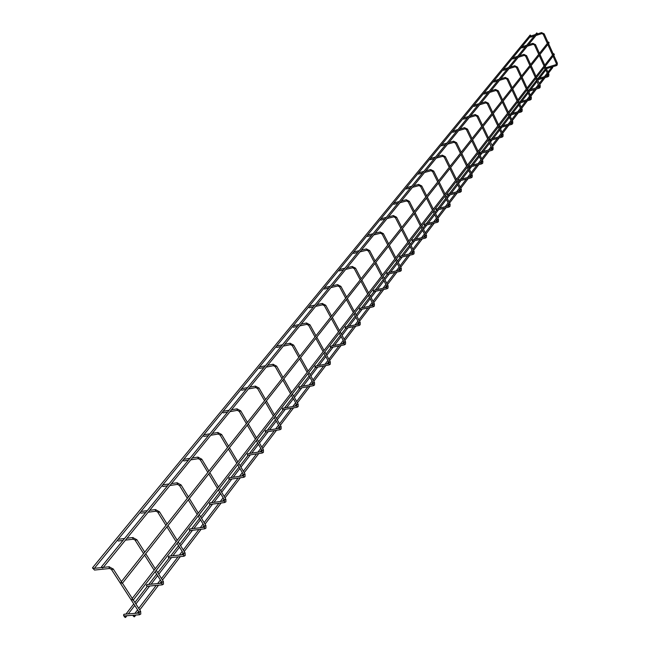 <?xml version="1.0" encoding="UTF-8"?>
<svg xmlns="http://www.w3.org/2000/svg" width="650" height="650" viewBox="0 0 650 650"><rect width="100%" height="100%" fill="white"/><g stroke="black" fill="none" stroke-linecap="round" stroke-linejoin="round"><path stroke-width="0.97" d="M102.383 568.003L101.717 566.987L102.862 567.905L101.733 566.67L101.481 567.288M536.567 33.272L536.851 32.922L537.469 33.719L102.862 567.905M93.446 568.945L92.788 567.938L93.925 568.847L92.796 567.621L92.552 568.23M529.977 35.368L530.27 35.027L530.879 35.823L93.925 568.847M121.282 582.319L121.932 583.334L121.282 582.319M121.932 583.334L122.419 583.229L121.29 582.002L121.038 582.628M548.226 42.404L548.519 42.039L549.144 42.835L122.419 583.229M132.803 600.121L132.153 599.121L132.803 600.121M132.827 600.129L133.291 600.015L132.161 598.804L131.909 599.422M553.442 54.056L553.743 53.674L554.361 54.462L133.291 600.015M134.095 616.793L133.445 615.802L134.095 616.793M134.144 616.793L134.574 616.679L133.461 615.485L133.209 616.094M551.817 67.161L547.95 72.109M552.492 66.82L552.736 67.559L548.438 73.198M125.133 617.484L124.491 616.501L125.133 617.484M125.19 617.492L125.621 617.378L124.499 616.184L124.256 616.785M93.462 568.953L94.526 570.066L109.216 568.531M124.337 614.217L123.768 614.526L123.866 615.948L139.165 614.786M123.695 614.673L123.606 615.517M117.317 540.312L118.332 540.987L122.972 540.434M147.152 584.569L146.624 584.862L147.062 586.267L161.891 584.886M146.559 584.992L146.486 585.869M140.132 512.484L141.115 513.151L145.706 512.541M169.187 556.303L168.521 556.449L168.943 557.838L183.641 556.27M168.456 556.579L168.391 557.481M161.98 485.826L163.134 486.346M190.125 529.076L189.499 529.222L189.906 530.595L204.482 528.848M189.442 529.344L189.386 530.262M182.926 460.273L184.048 460.793M210.21 502.962L209.625 503.1L209.755 504.449L210.194 504.311M209.576 503.206L209.528 504.148M203.036 435.752L204.124 436.272M229.491 477.888L228.954 478.026L229.084 479.359L229.499 479.221M228.898 478.132L228.865 479.074M222.398 412.36L223.397 412.726M248.024 453.798L247.52 453.927L247.65 455.244L248.048 455.114M247.455 454.049L247.447 454.984M241.004 389.813L241.922 390.089M265.85 430.625L265.379 430.755L265.882 431.933M265.338 430.828L265.314 431.811M258.887 368.087L259.748 368.314M283.002 408.33L282.563 408.46L283.043 409.63M282.523 408.525L282.506 409.508M275.933 346.824L276.9 347.352M299.528 386.864L299.106 386.986L299.577 388.139M299.065 387.075L299.065 388.034M292.484 326.633L293.434 327.161M315.445 366.169L315.51 367.437M315.031 366.34L315.023 367.331M308.441 307.166L309.368 307.694M330.801 346.214L330.874 347.466M330.395 346.418L330.411 347.368M324.066 288.803L324.732 288.917M345.621 326.958L345.694 328.193M345.231 327.161L345.288 328.12M338.934 270.692L339.568 270.79M359.938 308.368L360.019 309.587M359.564 308.555L359.596 309.498M353.039 252.761L353.892 253.289M353.015 252.793L353.299 253.199M373.758 290.404L373.848 291.614M373.417 290.582L373.449 291.525M366.909 235.844L367.746 236.373M366.884 235.877L367.177 236.291M387.132 273.041L387.221 274.235M386.807 273.203L386.839 274.146M380.315 219.489L381.127 220.009M380.291 219.521L380.599 219.944M400.059 256.238L400.156 257.416M399.75 256.401L399.791 257.335M393.291 203.669L394.087 204.189M393.258 203.702L393.575 204.124M412.579 239.98L412.677 241.15M412.287 240.134L412.319 241.069M405.844 188.346L406.624 188.866M405.819 188.386L406.144 188.809M424.694 224.242L424.799 225.396M424.426 224.388L424.458 225.314M418.007 173.509L418.771 174.029M417.974 173.55L418.308 173.981M436.442 208.991L436.54 210.129M436.183 209.129L436.223 210.047M429.796 159.136L430.536 159.648M429.764 159.177L430.105 159.607M447.817 194.204L447.923 195.333M447.574 194.334L447.631 195.276M441.22 145.202L441.951 145.714M441.188 145.243L441.529 145.673M458.859 179.871L458.965 180.984M458.624 179.993L458.681 180.936M452.302 131.682L453.017 132.186M452.27 131.722L452.619 132.153M469.568 165.961L469.682 167.058M469.349 166.083L469.406 167.018M463.052 118.568L463.751 119.072M463.019 118.609L463.369 119.031M479.968 152.457L480.074 153.546M479.757 152.571L479.822 153.506M473.493 105.828L474.175 106.332M473.46 105.877L473.817 106.299M490.059 139.352L490.173 140.424M489.864 139.457L489.929 140.392M483.632 93.462L484.307 93.957M483.592 93.511L483.957 93.933M499.866 126.612L499.614 127.091M511.656 124.41L499.98 127.676M493.488 81.445L494.146 81.941M493.448 81.494L493.805 81.916M503.059 69.761L503.709 70.257M503.019 69.81L503.384 70.233M512.371 58.402L513.004 58.898M512.33 58.451L512.696 58.874M521.43 47.352L522.056 47.84M521.389 47.401L521.755 47.816M536.242 79.446L536.526 80.169M536.209 79.373L536.38 80.104M530.246 36.603L530.855 37.083M530.205 36.652L530.571 37.066M544.919 68.014L545.106 69.03M544.789 68.185L544.887 68.949M111.881 569.546L109.533 568.498L108.875 566.954L109.428 566.743M111.719 569.887L113.181 568.896M139.254 611.812L140.506 611.715L140.538 611.179M139.222 612.357L138.864 613.242L139.482 614.762L140.782 614.055L140.66 611.366L133.307 599.999M135.493 540.239L133.201 539.216L132.551 537.704L133.063 537.509M135.338 540.564L136.776 539.614M161.98 581.945L163.215 581.831L163.248 581.327M162.045 583.156L161.574 583.375L162.403 584.675M158.08 512.208L155.838 511.209L155.212 509.73L156 509.746M157.934 512.509L159.307 512.046L158.99 511.607M183.731 553.361L184.99 552.76M183.771 554.58L183.308 554.783L184.112 556.067M177.702 484.234L176.906 482.934L177.637 482.934M179.709 485.363L180.919 485.192L180.635 484.778M204.571 525.964L205.782 525.817L205.506 525.371M204.579 527.199L204.132 527.386L204.912 528.653M198.469 458.534L197.697 457.251L198.372 457.243M200.444 459.639L201.638 459.452L201.37 459.054M224.551 499.696L225.753 499.541L225.493 499.111M224.534 500.939L224.112 501.118L224.868 502.369M218.392 433.883L217.644 432.616L218.27 432.591M220.334 434.956L221.52 434.761L221.268 434.379M243.734 474.492L244.92 474.313L244.676 473.915M243.685 475.735L243.279 475.898L244.01 477.141M237.526 410.215L236.795 408.956L237.38 408.931M239.428 411.255L240.597 411.052L240.362 410.694M262.153 450.271L263.331 450.084L263.104 449.702M262.08 451.523L261.698 451.677L262.405 452.904M255.905 387.465L255.198 386.23L255.743 386.197M257.774 388.481L258.716 387.928M279.866 426.993L281.027 426.798L280.824 426.433M279.76 428.244L280.093 429.601M273.585 365.592L272.894 364.374L273.398 364.333M275.421 366.584L276.364 366.039M296.904 404.592L297.863 404.048M296.774 405.852L297.107 407.176M290.599 344.541L289.924 343.338L290.396 343.289M292.402 345.507L293.345 344.971M313.316 383.029L314.267 382.493M313.162 384.288L313.487 385.596M306.979 324.269L306.329 323.074L306.767 323.026M308.758 325.211L309.701 324.683M329.119 362.253L330.07 361.725M328.941 363.512L329.274 364.796M322.774 304.728L322.132 303.55L322.546 303.501M324.521 305.654L325.463 305.134M344.354 342.225L345.312 341.705M344.159 343.484L344.492 344.744M338 285.878L337.764 284.668M339.723 286.788L340.665 286.276M359.06 322.904L360.011 322.392M358.849 324.155L359.174 325.398M352.698 267.694L352.446 266.5M354.388 268.58L355.331 268.076M373.254 304.249L374.197 303.745M373.019 305.5L373.344 306.719M366.884 250.136L366.632 248.958M368.55 251.006L369.493 250.51M386.961 286.227L387.904 285.732M386.709 287.479L387.043 288.681M380.599 233.171L380.339 232.001M382.241 234.016L383.175 233.529M400.205 268.816L401.148 268.328M399.945 270.059L400.27 271.245M393.851 216.767L393.583 215.613M395.468 217.604L396.402 217.116M413.018 251.972L413.961 251.493M412.75 253.216L413.075 254.377M406.673 200.899L406.404 199.761M408.265 201.719L409.199 201.24M425.417 235.674L426.351 235.203M425.132 236.909L425.457 238.062M419.087 185.543L418.811 184.421M420.656 186.347L421.582 185.876M437.426 219.895L438.352 219.432M437.125 221.13L437.442 222.259M431.104 170.674L430.82 169.561M432.648 171.462L433.574 170.999M449.052 204.62L449.971 204.157M448.744 205.847L449.061 206.96M442.739 156.268L442.463 155.171M444.267 157.04L445.185 156.585M460.314 189.808L461.232 189.353M459.997 191.027L460.314 192.132M454.025 142.301L453.741 141.221M455.536 143.057L456.446 142.61M471.242 175.451L472.152 175.004M470.917 176.662L471.226 177.751M464.969 128.765L464.685 127.692M466.456 129.504L467.366 129.058M481.837 161.517L482.747 161.078M481.504 162.727L481.812 163.8M475.589 115.619L475.304 114.562M477.051 116.35L477.953 115.911M492.123 148.005L493.025 147.574M491.774 149.207L492.091 150.264M485.899 102.871L485.607 101.822M487.337 103.586L488.239 103.155M502.101 134.883L503.003 134.452M501.751 136.077L502.06 137.118M495.909 90.48L495.617 89.448M497.331 91.187L498.225 90.756M511.802 122.135L512.696 121.713M511.444 123.321L511.753 124.353M505.627 78.455L505.343 77.431M507.032 79.146L507.918 78.723M521.227 109.744L522.113 109.33M520.861 110.931L521.17 111.946M515.076 66.755L514.792 65.748M516.466 67.438L517.351 67.023M530.384 97.703L531.261 97.297M530.018 98.881L530.319 99.881M524.266 55.388L523.981 54.389M525.639 56.054L526.516 55.64M539.297 85.995L540.166 85.589M538.923 87.165L539.224 88.156M533.203 44.33L532.919 43.339M534.56 44.988L535.429 44.574M547.966 74.604L548.827 74.197M547.584 75.766L547.885 76.741M541.905 33.564L541.613 32.589M543.238 34.214L544.099 33.808M556.4 63.513L557.261 63.115M556.018 64.667L556.311 65.634M536.656 33.053L101.481 566.792M530.075 35.149L92.552 567.734M548.316 42.177L121.03 582.124M553.532 53.812L131.901 598.926M547.211 73.076L544.456 76.684M543.359 78.122L539.273 83.476M538.525 84.451L535.754 88.083M534.649 89.529L530.351 95.16M529.604 96.151L526.817 99.799M525.704 101.262L521.186 107.177M520.423 108.176L517.628 111.841M516.498 113.311L511.753 119.535M510.981 120.551L508.17 124.231M507.041 125.718L502.044 132.259M501.264 133.274L498.444 136.979M497.299 138.482L492.05 145.356M491.262 146.388L488.426 150.109M487.273 151.612L481.756 158.844M480.959 159.884L478.108 163.621M476.946 165.149L471.152 172.737M470.348 173.802L467.48 177.548M466.31 179.083L460.216 187.07M459.396 188.143L456.527 191.904M455.341 193.456L448.939 201.849M448.11 202.938L445.226 206.716M444.031 208.276L437.304 217.1M436.459 218.197L433.566 221.991M432.364 223.568L425.287 232.846M424.434 233.959L421.533 237.762M420.323 239.354L412.872 249.113M412.011 250.242L409.102 254.053M407.883 255.653L400.043 265.923M399.173 267.069L396.256 270.887M395.021 272.504L386.783 283.303M385.897 284.464L382.972 288.291M381.729 289.924L373.051 301.291M372.158 302.469L369.233 306.296M367.981 307.946L358.841 319.914M357.939 321.108L355.014 324.935M353.746 326.592L344.126 339.202M343.2 340.413L340.275 344.24M338.999 345.914L328.868 359.198M327.933 360.425L325.008 364.252M323.716 365.942L313.04 379.933M312.089 381.184L309.173 385.003M307.873 386.709L296.611 401.464M295.644 402.732L292.736 406.543M291.428 408.257L279.549 423.824M278.566 425.116L275.665 428.911M274.349 430.641L261.812 447.07M260.812 448.378L257.928 452.156M256.596 453.903L243.36 471.242M242.344 472.582L239.476 476.328M238.127 478.099L224.153 496.413M223.113 497.778L220.277 501.499M218.912 503.279L204.141 522.641M203.076 524.03L200.265 527.719M198.892 529.514L183.268 549.997M182.187 551.411L179.408 555.051M178.019 556.871L161.484 578.541M160.379 579.987L157.633 583.578M156.236 585.414L138.718 608.367M137.597 609.846L134.899 613.381M547.706 74.165L546.179 76.172M545.082 77.61L539.776 84.581M539.029 85.556L537.501 87.571M536.396 89.017L530.871 96.273M530.116 97.264L528.58 99.288M527.467 100.742L521.706 108.306M520.942 109.306L519.399 111.329M518.278 112.808L512.289 120.673M511.517 121.688L509.966 123.728M508.836 125.206L502.588 133.412M501.808 134.428L500.256 136.476M499.111 137.971L492.611 146.518M491.823 147.55L490.254 149.606M489.109 151.117L482.324 160.022M481.528 161.07L479.96 163.126M478.798 164.645L471.729 173.932M470.925 174.996L469.349 177.06M468.179 178.596L460.809 188.281M459.989 189.353L458.413 191.417M457.234 192.969L449.54 203.068M448.711 204.157L447.135 206.229M445.949 207.797L437.913 218.335M437.076 219.44L435.5 221.512M434.298 223.088L425.913 234.097M425.067 235.211L423.483 237.291M422.273 238.883L413.514 250.38M412.661 251.509L411.076 253.589M409.849 255.19L400.709 267.207M399.831 268.344L398.247 270.424M397.02 272.049L387.457 284.602M386.571 285.764L384.987 287.844M383.744 289.477L373.75 302.599M372.848 303.777L371.272 305.858M370.012 307.507L359.556 321.238M358.646 322.433L357.069 324.504M355.802 326.17L344.858 340.543M343.931 341.754L342.355 343.826M341.079 345.499L329.615 360.555M328.681 361.79L327.113 363.846M325.821 365.536L313.804 381.314M312.853 382.566L311.293 384.613M309.993 386.319L297.399 402.862M296.433 404.129L294.881 406.169M293.572 407.883L280.361 425.238M279.378 426.53L277.834 428.553M276.518 430.284L262.649 448.5M261.649 449.808L260.122 451.815M258.789 453.57L244.221 472.696M243.206 474.029L241.694 476.011M240.346 477.782L225.038 497.884M223.998 499.249L222.511 501.199M221.154 502.986L205.051 524.136M203.994 525.525L202.532 527.442M201.159 529.246L184.21 551.501M183.129 552.923L181.691 554.808M180.31 556.628L162.451 580.068M161.354 581.514L159.949 583.359M158.551 585.195L139.726 609.919M138.596 611.398L137.231 613.194M135.817 615.046L134.574 616.679M545.261 69.006L537.826 78.666M536.608 80.251L529.059 90.058M527.646 91.902L520.057 101.766M518.432 103.878L510.794 113.807M508.95 116.204L501.272 126.181M499.192 128.887L491.473 138.921M490.327 140.416L489.946 140.912M489.149 141.944L481.39 152.035M480.228 153.546L479.602 154.351M478.806 155.399L471.006 165.539M469.828 167.058L468.951 168.204M468.138 169.26L460.298 179.449M459.119 180.984L457.974 182.479M457.145 183.544L449.272 193.789M448.077 195.333L446.639 197.202M445.811 198.282L437.897 208.577M436.694 210.137L434.956 212.404M434.111 213.493L426.164 223.828M424.954 225.404L422.882 228.093M422.029 229.198L414.05 239.574M412.831 241.158L410.418 244.294M409.549 245.424L401.537 255.84M400.311 257.441L397.532 261.048M396.654 262.186L388.611 272.642M387.376 274.251L384.207 278.371M383.313 279.524L375.253 290.014M374.002 291.639L370.411 296.294M369.517 297.473L361.424 307.978M360.165 309.619L356.135 314.852M355.225 316.046L347.116 326.576M345.849 328.234L341.348 334.084M340.421 335.286L332.304 345.841M331.021 347.514L326.016 354.014M325.073 355.233L316.948 365.804M315.648 367.486L310.115 374.684M309.156 375.928L301.023 386.498M299.715 388.204L293.605 396.142M292.638 397.41L284.505 407.981M283.181 409.695L276.461 418.438M275.47 419.721L267.345 430.284M266.012 432.014L258.635 441.61M257.627 442.918L249.519 453.456M248.178 455.203L240.094 465.717M239.07 467.049L230.977 477.555M229.629 479.318L220.781 490.815M219.741 492.172L211.689 502.637M210.316 504.416L200.663 516.969M199.599 518.351L191.588 528.767M190.206 530.554L179.684 544.237M178.596 545.651L170.641 556.002M169.244 557.806L157.779 572.715M156.674 574.153L148.777 584.415M147.371 586.243L134.899 602.461M133.762 603.931L125.954 614.087M545.813 69.997L539.557 78.154M538.452 79.593L537.851 80.364M537.103 81.339L530.806 89.546M529.693 90.992L528.913 92.016M528.158 93.007L521.82 101.254M520.699 102.716L519.716 104M518.952 104.991L512.582 113.295M511.452 114.766L510.25 116.326M509.478 117.333L503.076 125.678M501.938 127.156L500.516 129.009M499.736 130.024L493.293 138.418M492.148 139.912L490.49 142.066M489.702 143.097L483.226 151.531M482.064 153.043L480.163 155.521M479.367 156.561L472.859 165.035M471.689 166.562L469.519 169.382M468.715 170.438L462.174 178.953M460.996 180.489L458.551 183.674M457.73 184.738L451.165 193.294M449.979 194.846L447.241 198.412M446.404 199.493L439.806 208.089M438.612 209.649L435.565 213.623M434.72 214.719L428.09 223.348M426.887 224.924L423.507 229.328M422.654 230.433L416 239.102M414.781 240.687L411.052 245.546M410.191 246.675L403.512 255.369M402.285 256.969L398.182 262.316M397.304 263.453L390.609 272.179M389.366 273.796L384.873 279.654M383.988 280.808L377.268 289.559M376.017 291.192L371.101 297.594M370.199 298.764L363.464 307.539M362.204 309.181L356.842 316.168M355.932 317.354L349.18 326.154M347.904 327.811L342.071 335.408M341.144 336.619L334.384 345.426M333.101 347.092L326.755 355.355M325.821 356.582L319.053 365.398M317.752 367.088L310.871 376.049M309.92 377.293L303.152 386.108M301.844 387.814L294.385 397.524M293.418 398.791L286.65 407.607M285.334 409.321L277.257 419.835M276.274 421.119L269.514 429.926M268.19 431.657L259.456 443.024M258.456 444.332L251.713 453.115M250.372 454.862L240.939 467.147M239.915 468.479L233.196 477.238M231.839 479.001L221.658 492.269M220.618 493.626L213.923 502.344M212.558 504.124L201.565 518.44M200.501 519.821L193.846 528.491M192.473 530.286L180.611 545.732M179.53 547.146L172.924 555.75M171.535 557.562L158.746 574.226M157.633 575.664L151.084 584.196M149.687 586.024L135.891 603.996M134.761 605.467L128.286 613.901M126.864 615.753L125.621 617.378M121.42 581.628L113.295 569.067L109.094 566.776L103.277 567.393M101.603 567.572L94.347 568.336M132.291 598.423L122.436 583.204M139.393 612.991L124.053 614.242M139.1 612.17L111.832 570.058M132.909 539.248L125.45 540.134M144.739 552.159L136.882 539.776L132.763 537.542L127.002 538.233M124.524 538.525L118.154 539.289M162.183 584.862L163.459 584.155L163.361 581.498L156.236 570.278M155.252 568.734L145.73 553.711M161.947 582.449L161.793 583.188L146.9 584.594M161.834 582.278L155.131 571.716M154.148 570.172L144.601 555.141M143.609 553.589L135.444 540.727M155.577 511.241L148.168 512.224M167.058 523.965L159.445 511.745L155.399 509.567L149.703 510.331M147.249 510.656L140.936 511.493M183.909 556.238L185.169 555.539L185.088 552.914L178.189 541.84M177.239 540.312L168.009 525.492M183.698 553.824L183.511 554.613L168.773 556.205M183.593 553.67L177.101 543.254M176.15 541.718L166.904 526.89M165.953 525.363L158.031 512.663M177.287 484.421L169.918 485.485M167.489 485.834L162.947 486.493M188.427 496.957L181.058 484.908L177.084 482.788L171.446 483.608M169.016 483.957L162.768 484.868M204.726 528.816L205.961 528.117L205.904 525.533L199.217 514.597M198.291 513.086L189.353 498.469M204.531 526.403L204.327 527.223L189.735 528.986M204.441 526.256L198.153 515.978M197.226 514.467L188.264 499.842M187.346 498.331L179.66 485.786M177.523 484.38L179.579 485.648M198.088 458.705L190.775 459.851M188.362 460.224L183.869 460.931M208.91 471.071L201.768 459.184L197.86 457.113L192.286 457.99M189.881 458.372L183.69 459.339M224.689 502.523L225.908 501.816L225.867 499.265L219.375 488.475M218.481 486.988L209.804 472.558M224.518 500.11L224.291 500.963L209.844 502.881M210.023 504.457L224.469 502.548M224.437 499.972L218.335 489.832M217.433 488.345L208.748 473.907M207.854 472.412L200.395 460.029M198.299 458.673L200.314 459.899M218.043 434.046L210.779 435.256M208.398 435.654L203.954 436.402M228.564 446.233L221.634 434.509L217.799 432.486L212.282 433.412M209.901 433.818L203.775 434.842M243.847 477.279L245.05 476.58L245.026 474.061L238.729 463.409M237.859 461.939L229.434 447.704M243.701 474.874L243.449 475.759L229.158 477.823M229.336 479.359L243.644 477.311M243.62 474.744L237.697 464.734M236.828 463.271L228.394 449.02M227.524 447.549L220.285 435.321M218.238 434.013L220.212 435.199M237.193 410.361L229.994 411.645M227.638 412.059L223.243 412.848M247.439 422.386L240.711 410.816L236.941 408.842L231.481 409.817M229.125 410.231L223.064 411.312M262.251 453.034L263.437 452.335L263.429 449.849L257.311 439.335M256.466 437.881L248.284 423.832M262.121 450.629L261.852 451.547L247.715 453.741M247.894 455.244L262.072 453.058M262.056 450.507L256.303 440.635M255.458 439.189L247.26 425.124M246.415 423.678L239.379 411.604M237.372 410.329L239.314 411.491M255.604 387.611L248.463 388.952M246.123 389.382L241.776 390.203M265.582 399.457L259.041 388.05L255.336 386.116L249.933 387.132M247.601 387.571L241.605 388.7M279.947 429.723L281.117 429.032L281.125 426.571L275.169 416.187M274.349 414.757L266.402 400.887M279.833 427.326L279.549 428.269L265.558 430.576M265.736 432.055L279.776 429.747M279.768 427.212L274.178 417.471M273.358 416.041L265.395 402.163M264.574 400.733L257.733 388.806M255.767 387.579L257.676 388.7M273.301 365.731L266.216 367.12M263.908 367.575L259.61 368.42M283.026 377.414L276.664 366.153L273.024 364.268L267.686 365.316M265.379 365.771L259.439 366.949M296.969 407.298L298.123 406.608L298.147 404.178L292.354 393.924M291.558 392.511L283.822 378.828M296.871 404.909L296.571 405.868L282.734 408.289M282.912 409.744L296.814 407.322M296.814 404.804L291.379 395.192M290.582 393.778L282.839 380.079M282.035 378.666L275.381 366.884M273.455 365.698L275.324 366.795M290.339 344.671L283.311 346.109M281.027 346.58L276.77 347.449M299.821 356.2L293.629 345.085L290.046 343.233L284.765 344.321M282.482 344.793L276.608 346.003M313.357 385.702L314.494 385.011L314.535 382.623L308.896 372.499M308.116 371.101L300.592 357.589M313.284 383.329L312.967 384.304L299.268 386.823M299.455 388.253L313.219 385.726M313.227 383.232L307.938 373.734M307.158 372.344L299.626 358.824M298.846 357.427L292.362 345.792M290.469 344.638L292.313 345.702M306.735 324.382L299.78 325.869M297.513 326.357L293.312 327.251M315.989 335.757L309.969 324.789L306.442 322.985L301.218 324.098M298.959 324.586L293.142 325.829M329.152 364.902L330.273 364.211L330.322 361.847L324.829 351.853M324.074 350.472L316.745 337.131M329.087 362.529L328.754 363.529L315.209 366.137M315.388 367.534L329.022 364.926M329.038 362.44L323.887 353.072M323.131 351.691L315.794 338.341M315.031 336.968L308.717 325.479M306.865 324.358L308.669 325.398M322.546 304.842L315.648 306.369M313.406 306.865L309.246 307.783M331.581 316.062L325.715 305.232L322.246 303.461L317.078 304.614M314.844 305.11L309.083 306.386M344.378 344.841L345.483 344.159L345.548 341.819L340.194 331.947M339.454 330.59L332.312 317.419M344.329 342.485L343.988 343.501L330.582 346.19M330.761 347.563L344.256 344.866M344.281 342.404L339.259 333.149M338.528 331.793L331.378 318.614M330.639 317.249L324.48 305.906M322.66 304.817L324.439 305.825M337.789 285.992L330.956 287.552M328.738 288.056L324.626 288.998M346.613 297.058L340.901 286.374L337.48 284.643L332.369 285.813M330.159 286.317L324.464 287.625M359.06 325.488L360.157 324.813L360.23 322.506L355.014 312.748M354.291 311.407L347.336 298.399M359.027 323.148L358.678 324.171L345.41 326.934M345.597 328.291L358.954 325.512M358.987 323.066L354.096 313.934M353.373 312.593L346.409 299.577M345.686 298.236L339.682 287.024M337.894 285.967L339.641 286.951M352.503 267.8L345.727 269.392M343.533 269.912L339.463 270.871M361.124 278.72L355.55 268.174L352.186 266.476L347.132 267.67M344.939 268.19L339.308 269.523M373.246 306.808L374.319 306.134L374.408 303.851L369.314 294.214M368.615 292.89L361.822 280.044M373.222 304.476L372.856 305.516L359.734 308.344M359.913 309.676L373.141 306.832M373.181 304.403L368.412 295.384M367.713 294.06L360.912 281.206M360.214 279.882L354.356 268.808M352.601 267.776L354.315 268.734M366.706 250.234L359.994 251.859M357.825 252.387L353.795 253.362M375.139 261.016L369.696 250.599L366.389 248.934L361.384 250.144M359.223 250.672L353.641 252.029M386.945 288.762L388.001 288.088L388.099 285.838L383.126 276.315M382.444 275.007L375.822 262.324M386.929 286.447L386.563 287.495L373.579 290.387M373.75 291.696L386.848 288.787M386.896 286.382L382.241 277.469M381.558 276.161L374.92 263.461M374.238 262.153L368.517 251.217M366.795 250.209L368.485 251.152M380.429 233.261L373.783 234.918M371.629 235.454L367.648 236.446M388.676 243.904L383.37 233.618L380.112 231.985L375.164 233.22M373.019 233.756L367.494 235.129M400.181 271.318L401.229 270.652L401.334 268.426L396.484 259.017M395.809 257.725L389.35 245.196M400.181 269.019L399.799 270.075L386.953 273.024M387.132 274.308L400.091 271.342M400.148 268.954L395.606 260.154M394.932 258.863L388.456 246.318M387.79 245.026L382.208 234.219M380.51 233.244L382.176 234.154M393.689 216.856L387.108 218.53M384.987 219.074L381.046 220.082M401.773 227.362L396.589 217.197L393.372 215.597L388.481 216.848M386.36 217.393L380.892 218.79M412.986 254.451L414.017 253.784L414.131 251.582L409.394 242.287M408.736 241.012L402.423 228.637M412.994 252.168L412.612 253.224L399.896 256.222M400.075 257.489L412.904 254.475M412.961 252.102L408.525 243.417M407.875 242.133L401.546 229.751M400.896 228.467L395.436 217.791M393.77 216.832L395.411 217.734M406.526 200.98L400.002 202.686M397.898 203.231L393.998 204.254M414.432 211.356L409.37 201.321L406.201 199.745L401.359 201.013M399.262 201.565L393.859 202.979M425.368 238.136L426.4 237.469L426.514 235.292L421.882 226.111M421.241 224.843L415.074 212.615M425.392 235.861L425.003 236.925L412.425 239.972M412.596 241.215L425.295 238.152M425.368 235.804L421.029 227.216M420.387 225.948L414.204 213.712M413.571 212.453L408.241 201.89M406.591 200.964L408.208 201.841M418.941 185.624L412.482 187.346M410.402 187.899L406.543 188.931M426.692 195.869L421.744 185.949L418.624 184.413L413.831 185.689M411.751 186.241L406.404 187.671M437.369 222.332L438.376 221.674L438.506 219.521L433.973 210.438M433.347 209.194L427.318 197.112M437.401 220.074L436.995 221.138L424.548 224.226M424.718 225.461L437.296 222.349M437.369 220.017L433.128 211.534M432.51 210.283L426.465 198.193M425.839 196.95L420.623 186.509M419.006 185.607L420.599 186.461M430.966 170.747L424.572 172.486M422.508 173.046L418.698 174.086M438.563 180.862L433.721 171.072L430.649 169.553L425.904 170.844M423.849 171.405L418.551 172.851M448.988 207.025L449.987 206.367L450.117 204.238L445.689 195.268M445.079 194.033L439.173 182.097M449.02 204.782L448.622 205.855L436.304 208.975M436.467 210.194L448.923 207.041M449.004 204.734L444.852 196.349M444.243 195.114L438.327 183.162M437.718 181.935L432.616 171.616M431.031 170.731L432.599 171.576M442.618 156.341L436.28 158.096M434.241 158.657L430.462 159.705M450.068 166.327L445.331 156.65L442.293 155.163L437.604 156.463M435.573 157.032L430.332 158.486M460.241 192.189L461.232 191.539L461.37 189.434L457.031 180.562M456.438 179.343L450.661 167.546M460.289 189.963L459.883 191.035L447.688 194.196M447.858 195.39L460.184 192.205M460.273 189.922L456.211 181.634M455.609 180.407L449.832 168.602M449.231 167.383L444.243 157.186M442.674 156.325L444.218 157.146M453.911 142.374L447.631 144.138M445.616 144.706L441.878 145.763M461.216 152.238L456.584 142.675L453.586 141.213L448.947 142.529M446.932 143.097L441.748 144.56M471.161 177.808L472.136 177.157L472.282 175.077L468.032 166.311M467.456 165.108L461.801 153.441M471.218 175.597L470.803 176.67L458.738 179.863M458.9 181.041L471.104 177.824M471.193 175.557L467.22 167.367M466.635 166.156L460.98 154.481M460.395 153.278L455.504 143.203M453.96 142.358L455.488 143.162M464.864 128.83L458.648 130.609M456.649 131.178L452.952 132.243M472.03 138.572L467.496 129.123L464.539 127.684L459.948 129.009M457.957 129.577L452.814 131.056M481.747 163.857L482.714 163.215L482.869 161.151L478.709 152.482M478.132 151.296L472.599 139.766M481.812 161.663L481.398 162.736L469.454 165.953M469.617 167.115L481.699 163.873M481.796 161.623L477.904 153.522M477.336 152.336L471.786 140.79M471.218 139.604L466.432 129.634M464.913 128.814L466.407 129.602M475.483 115.684L469.324 117.479M467.35 118.056L463.694 119.121M482.519 125.32L478.075 115.976L475.166 114.562L470.624 115.887M468.65 116.464L463.564 117.942M492.026 150.312L492.984 149.679L493.139 147.639L489.06 139.067M488.499 137.889L483.08 126.49M488.272 140.091L492.058 148.972L479.854 152.457M480.017 153.603L491.977 150.329M487.711 138.913L482.276 127.506M481.715 126.336L477.027 116.48M475.532 115.668L477.011 116.439M485.802 102.928L479.7 104.731M477.742 105.308L474.118 106.381M492.708 112.442L488.353 103.212L485.477 101.822L480.984 103.155M479.026 103.732L473.996 105.219M502.003 137.166L502.954 136.532L503.116 134.518L499.119 126.043M498.566 124.873L493.253 113.604M502.084 135.005L501.662 136.086L489.954 139.344M490.116 140.473L501.954 137.183M502.068 134.972L498.331 127.059M497.786 125.889L492.464 114.611M491.912 113.449L487.313 103.707M485.843 102.911L487.297 103.675M495.812 90.537L489.775 92.349M487.833 92.934L484.25 94.006M502.596 99.946L498.331 90.813L495.495 89.448L491.043 90.789M489.109 91.366L484.128 92.861M511.696 124.402L512.631 123.768L512.801 121.769L508.885 113.392M508.341 112.239L503.132 101.091M511.777 122.257L511.355 123.329L499.769 126.612M511.769 122.224L508.105 114.392M507.569 113.246L502.352 102.091M501.816 100.937L497.307 91.301L495.852 90.529M505.538 78.504L499.558 80.324M497.64 80.909L494.089 81.981M512.208 87.799L508.024 78.772L505.229 77.431L500.817 78.772M498.899 79.357L493.968 80.86M521.113 111.995L522.039 111.361L522.21 109.387L518.367 101.099M517.839 99.962L512.736 88.936M521.202 109.858L520.78 110.939L509.308 114.229M509.754 115.253L521.072 112.003M521.194 109.834L517.603 102.091M517.075 100.953L511.956 89.919M511.428 88.782L507.016 79.251M505.578 78.496L507 79.227M514.995 66.812L509.072 68.632M507.171 69.217L503.652 70.297M521.552 76.001L517.449 67.072L514.686 65.748L510.323 67.096M508.422 67.681L503.539 69.184M530.27 99.929L531.188 99.304L531.359 97.346L527.589 89.147M527.077 88.018L522.064 77.123M530.367 97.817L529.937 98.889L518.846 102.123M519.309 103.123L530.229 99.938M530.351 97.784L526.833 90.131M526.313 89.001L521.3 78.097M520.78 76.968L516.449 67.543M515.028 66.796L516.433 67.511M524.192 55.437L518.318 57.265M516.433 57.85L512.956 58.931M530.636 64.521L526.606 55.689L523.876 54.389L519.561 55.737M517.676 56.322L512.842 57.834M539.175 88.197L540.077 87.579L540.256 85.646L536.559 77.529M536.055 76.416L531.139 65.634M535.811 78.504L539.224 86.921L528.141 90.334M528.588 91.317L539.142 88.205M535.299 77.382L530.376 66.593M529.872 65.479L525.614 56.152L524.225 55.429M533.13 44.379L527.312 46.207M525.452 46.792L522.007 47.881M539.467 53.357L535.519 44.623L532.821 43.347L528.548 44.696M526.687 45.281L521.893 46.792M547.836 76.781L548.738 76.164L548.917 74.254L545.285 66.227M544.789 65.122L539.963 54.454M547.942 74.701L547.511 75.774L537.168 78.869M537.615 79.836L547.804 76.797M547.934 74.677L544.546 67.186M544.042 66.081L539.216 55.404M538.712 54.308L534.536 45.078M533.163 44.363L534.528 45.053M541.832 33.613L536.071 35.449M534.219 36.034L530.814 37.123M548.064 42.494L544.188 33.857L541.523 32.597L537.29 33.946M535.446 34.531L530.701 36.051M556.27 65.674L557.156 65.065L557.342 63.164L553.776 55.226M553.288 54.137L548.551 43.583M556.384 63.611L555.945 64.675L545.951 67.706M546.39 68.664L556.238 65.683M556.367 63.586L553.044 56.176M552.549 55.087L547.804 44.525M547.316 43.436L543.221 34.304M541.856 33.605L543.205 34.279"/></g></svg>
